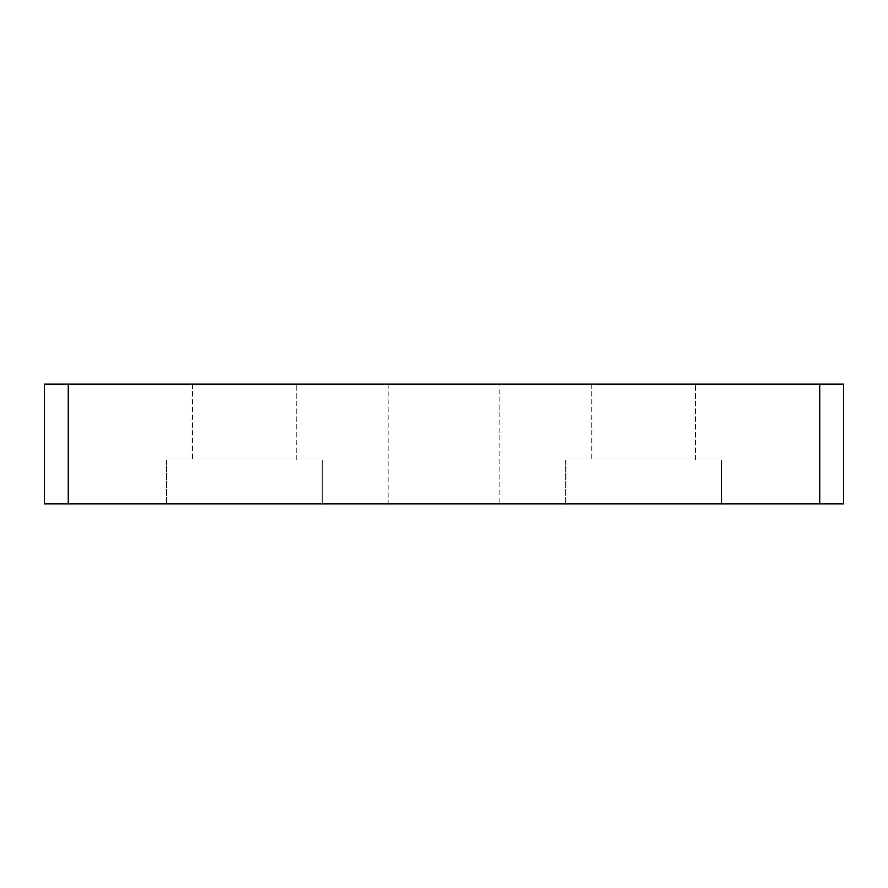 <?xml version="1.0" encoding="UTF-8"?>
<svg xmlns="http://www.w3.org/2000/svg" width="888" height="888" viewBox="0 0 888 888"><rect width="100%" height="100%" fill="white"/><g stroke="black" fill="none" stroke-linecap="round" stroke-linejoin="round"><path stroke-width="0.67" stroke-dasharray="4.44 3.33" d="M296.148 384.06L192.252 384.06L296.148 384.06L296.148 459.984L192.252 459.984L296.148 459.984L192.252 459.984L296.148 459.984L296.148 384.06L192.252 384.06L296.148 384.06M695.748 384.06L591.852 384.06L695.748 384.06L695.748 459.984L591.852 459.984L695.748 459.984L591.852 459.984L695.748 459.984L695.748 384.06L591.852 384.06L695.748 384.06M843.6 503.94L843.6 384.06L819.624 384.06L819.624 503.94L843.6 503.94M68.376 503.94L68.376 384.06L44.4 384.06L44.4 503.94L819.624 503.94M68.376 384.06L819.624 384.06M499.944 503.94L388.056 503.94L499.944 503.94L499.944 384.06L388.056 384.06L499.944 384.06M322.122 503.94L166.278 503.94L322.122 503.94L166.278 503.94L322.122 503.94L322.122 459.984L166.278 459.984L322.122 459.984L166.278 459.984L322.122 459.984L322.122 503.94M721.722 503.94L565.878 503.94L721.722 503.94L565.878 503.94L721.722 503.94L721.722 459.984L565.878 459.984L721.722 459.984L565.878 459.984L721.722 459.984L721.722 503.94M192.252 384.06L192.252 459.984L192.252 384.06M591.852 384.06L591.852 459.984L591.852 384.06M166.278 459.984L166.278 503.94L166.278 459.984M565.878 459.984L565.878 503.94L565.878 459.984M388.056 384.06L388.056 503.94"/><path stroke-width="1.33" d="M819.624 503.94L819.624 384.06L843.6 384.06L843.6 503.94L44.4 503.94L44.4 384.06L68.376 384.06L68.376 503.94M819.624 384.06L68.376 384.06"/></g></svg>
